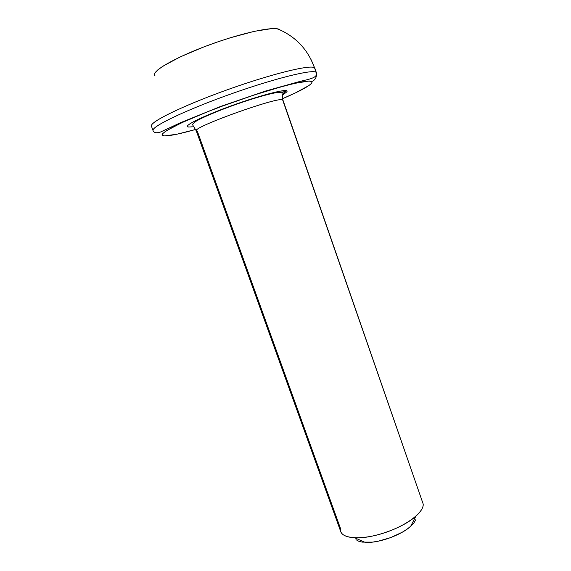 <?xml version="1.0" encoding="UTF-8"?>
<svg xmlns="http://www.w3.org/2000/svg" width="571" height="571" viewBox="0 0 571 571"><rect width="100%" height="100%" fill="white"/><g stroke="black" fill="none" stroke-linecap="round" stroke-linejoin="round"><path stroke-width="0.86" d="M196.26 130.852L192.841 125.199C192.234 124.399 193.369 123.05 196.224 121.145C202.127 117.576 218.622 110.574 235.488 104.586C252.375 98.605 269.64 93.63 276.671 92.609C280.247 92.245 282.045 92.573 282.081 93.594L282.624 99.854L423.211 504.1L282.624 99.854C278.691 96.263 191.506 127.59 196.26 130.852L340.744 531.608C343.164 539.138 363.17 539.966 384.911 532.693C406.673 525.506 423.989 512.223 423.211 504.1C423.382 507.605 420.941 511.623 415.895 516.17C403.069 528.032 372.213 538.96 354.777 537.818C344.599 537.133 339.831 533.999 340.48 528.432L197.345 131.259M354.777 537.818L365.247 542.407C378.352 543.307 401.035 535.277 410.649 526.334L415.895 516.17M316.106 72.36L314.564 67.856L316.413 72.788L316.498 74.651C315.449 77.599 311.102 78.948 300.76 81.21L265.758 90.975L220.706 106.413L180.75 122.601L160.265 132.137C156.347 133.293 153.949 132.793 153.057 130.631C150.801 126.955 184.64 110.51 229.235 94.572C273.809 78.605 313.144 68.905 316.106 72.36L316.498 74.765C316.313 78.013 314.764 80.268 311.845 81.525C313.265 83.93 303.508 89.647 282.574 98.683L295.992 92.623L309.032 85.479L311.845 83.038L311.845 81.525L308.904 81.053L294.229 83.452L282.902 86.321L254.445 94.914L222.669 105.999L207.43 111.83L181.842 122.672L166.147 130.887L162.699 133.6L162.243 135.284L164.648 135.919C153.506 135.955 179.151 122.13 222.669 105.999C266.129 89.84 308.875 78.413 311.845 81.525C314.764 80.268 316.313 78.013 316.498 74.765L316.106 72.36C313.151 69.062 276.649 77.863 233.603 93.023C190.55 108.147 154.912 124.735 153.164 129.703M192.363 126.798L188.68 127.04L187.338 126.519L187.916 125.306L190.45 123.436L194.904 120.945L208.922 114.528L227.843 107.077L248.414 99.896L267.007 94.258L280.461 91.082L286.806 90.782C284.351 91.788 282.852 93.623 282.324 96.285L282.624 99.854L282.324 96.285C282.852 93.623 284.351 91.788 286.806 90.782L287.07 91.688L282.652 95.007M151.522 125.22C153.206 120.06 188.794 103.28 231.876 88.155C274.951 72.988 311.545 64.366 314.564 67.856C311.53 64.202 272.11 73.716 227.508 89.704C182.884 105.656 149.095 122.315 151.436 126.191L153.057 130.631M154.884 73.081L157.653 70.005L162.906 66.193L180.158 56.936L204.061 46.843L217.223 42.061L230.391 37.75L254.302 31.326L271.639 28.614L276.978 28.757L279.876 29.856C276.157 25.588 243.032 32.376 208.465 45.195C173.848 57.956 149.973 72.16 155.041 75.85M279.876 29.856C296.599 37.529 308.162 50.198 314.564 67.856L310.852 59.12M286.378 90.646L281.446 92.787M164.648 135.919L177.096 134.178L195.653 129.46C180.379 133.771 170.044 135.919 164.648 135.919M422.162 501.074L282.973 100.146M415.717 519.788L414.011 522.75L411.141 525.884L407.216 529.06L402.377 532.158L390.785 537.561L378.273 541.194L372.335 542.136L362.307 542.122L358.609 541.18L355.983 539.666M188.68 127.04C182.049 126.748 199.793 117.455 227.843 107.077C255.829 96.685 283.915 89.047 286.806 90.782M282.624 99.854C279.083 96.349 196.031 125.827 196.31 130.488M316.413 72.788L314.885 68.313"/></g></svg>
